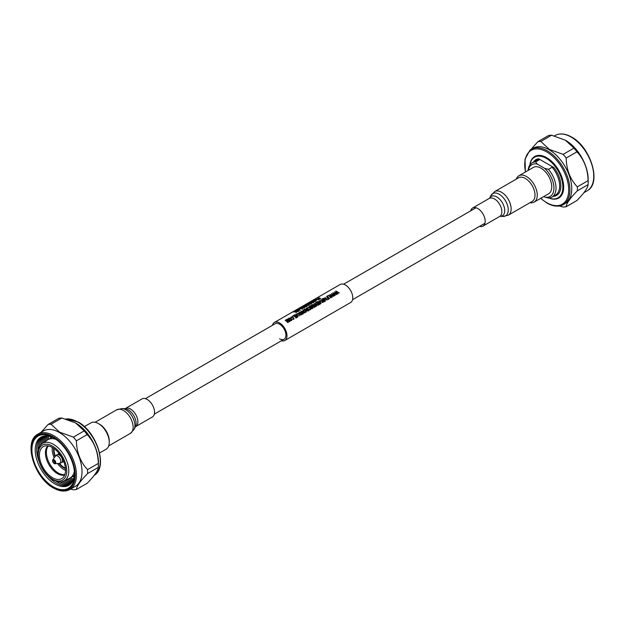 <?xml version="1.0" encoding="UTF-8"?>
<svg xmlns="http://www.w3.org/2000/svg" width="625" height="625" viewBox="0 0 625 625"><rect width="100%" height="100%" fill="white"/><g stroke="black" fill="none" stroke-linecap="round" stroke-linejoin="round"><path stroke-width="0.94" d="M293.406 319.07L293.102 317.641L291.32 317.133L293.102 317.578L293.406 319L292.062 319.008L293.703 319.352L294.094 318.68L293.703 319.422L292.062 319.008M293.703 319.422L293.375 317.414L291 316.93L290.992 318.172L291 316.992M293.164 316.203L292.891 316.422A10.422 6.016 -120 0 0 292.508 316.164L292.508 316.102A10.492 6.062 60 0 1 292.891 316.359L293.164 316.203A10.492 6.062 -120 0 0 292.789 315.938L292.508 316.102M295.75 315.844A10.422 6.016 -120 0 0 294.898 315.18L293.547 315.953A10.422 6.016 -120 0 0 293.234 315.742L293.234 315.68A10.492 6.062 60 0 1 293.547 315.891L294.898 315.117A10.492 6.062 60 0 1 295.797 315.82L294.547 316.539A10.492 6.062 60 0 1 294.859 316.812L296.102 316.094A10.492 6.062 60 0 1 296.938 316.906L295.617 317.664A10.492 6.062 60 0 1 295.93 318.008L297.523 317.086A10.492 6.062 -120 0 0 294.859 314.742L293.234 315.68M297.523 317.086L295.93 318.078A10.422 6.016 -120 0 0 295.617 317.734L295.617 317.664M296.891 316.93A10.422 6.016 -120 0 0 296.102 316.156L294.859 316.875A10.422 6.016 -120 0 0 294.547 316.602L294.547 316.539M298.078 316.773L295.961 314.109L297.789 316.938L296.43 314.227L299.703 315.828L295.961 314.109M299.703 315.828L296.43 314.289M299.453 313.188L298.891 312.414L299.453 313.125L298.523 313.664L297.211 313.391L300.992 315.086L298.891 312.414M300.992 315.086L297.211 313.391M307.289 309.133A10.422 6.016 -120 0 0 306.164 308.281L306.164 308.219A10.492 6.062 60 0 1 307.336 309.102L304.5 309.18L306.492 309.617L306.602 310.648L308.125 310.969L309.102 310.406A10.492 6.062 -120 0 0 306.438 308.062L306.164 308.219M309.102 310.406L308.125 311.039L306.602 310.719L306.492 309.68L304.5 309.18M325.586 300.891L325.305 301.117A10.422 6.016 -120 0 0 322.648 298.766L322.648 298.703A10.492 6.062 60 0 1 325.305 301.047L325.586 300.891A10.492 6.062 -120 0 0 322.922 298.539L322.648 298.703M325.547 298.125L324.984 297.352L325.547 298.062L324.617 298.594L323.305 298.32L327.086 300.023L324.984 297.352M327.086 300.023L323.305 298.32M337.617 293.469L335.805 291.102L337.617 293.406L334.445 291.891L336.539 294.562L334.961 292.062L337.727 293.875L338.109 293.656L336.344 291.266L339.328 292.953L335.805 291.102M339.328 292.953L336.344 291.328M338.109 293.656L337.727 293.945L334.961 292.125M336.82 294.398L334.445 291.891M334.711 295.148L332.906 292.781L334.711 295.078L331.547 293.562L333.633 296.242L332.055 293.742L334.828 295.555L335.211 295.328L333.438 292.945L336.422 294.625L332.906 292.781M336.422 294.625L333.438 293M335.211 295.328L334.828 295.617L332.055 293.805M333.914 296.078L331.547 293.562M331.812 296.82L330 294.453L331.812 296.758L328.641 295.242L330.734 297.914L329.156 295.414L331.922 297.227L332.305 297.008L330.539 294.617L333.523 296.305L330 294.453M333.523 296.305L330.539 294.68M332.305 297.008L331.922 297.297L329.156 295.477M331.008 297.75L328.641 295.242M328.109 296.031L327.828 296.25A10.422 6.016 -120 0 0 327.453 295.992L327.453 295.93A10.492 6.062 60 0 1 327.828 296.188L328.109 296.031A10.492 6.062 -120 0 0 327.727 295.766L327.453 295.93M327.789 297.344A10.422 6.016 -120 0 0 326.617 296.469L326.617 296.406A10.492 6.062 60 0 1 327.828 297.32L326.797 297.922A10.492 6.062 60 0 1 327.102 298.195L328.141 297.594A10.492 6.062 60 0 1 328.969 298.414L327.758 299.109A10.492 6.062 60 0 1 328.07 299.453L329.555 298.594A10.492 6.062 -120 0 0 326.898 296.25L326.617 296.406M329.555 298.594L328.07 299.516A10.422 6.016 -120 0 0 327.758 299.18L327.758 299.109M328.93 298.438A10.422 6.016 -120 0 0 328.141 297.656L327.102 298.258A10.422 6.016 -120 0 0 326.797 297.984L326.797 297.922M322.984 300.07A10.422 6.016 -120 0 0 321.852 299.219L321.852 299.164A10.492 6.062 60 0 1 323.023 300.047L320.195 300.117L322.18 300.562L322.297 301.594L323.812 301.914L324.789 301.344A10.492 6.062 -120 0 0 322.125 299L321.852 299.164M324.789 301.344L323.812 301.977L322.297 301.656L322.18 300.625L320.195 300.117M321.094 303.484L318.984 300.82L320.805 303.648L319.453 300.938L322.727 302.539L318.984 300.82M322.727 302.539L319.453 301M320.469 303.844L320.195 304.07A10.422 6.016 -120 0 0 317.531 301.719L317.531 301.656A10.492 6.062 60 0 1 320.195 304L320.469 303.844A10.492 6.062 -120 0 0 317.805 301.492L317.531 301.656M317.906 303.055A10.422 6.016 -120 0 0 317.047 302.391L315.703 303.164A10.422 6.016 -120 0 0 315.391 302.953L315.391 302.891A10.492 6.062 60 0 1 315.703 303.102L317.047 302.328A10.492 6.062 60 0 1 317.945 303.031L316.703 303.75A10.492 6.062 60 0 1 317.016 304.023L318.258 303.305A10.492 6.062 60 0 1 319.086 304.117L317.773 304.875A10.492 6.062 60 0 1 318.086 305.219L319.672 304.297A10.492 6.062 -120 0 0 317.016 301.953L315.391 302.891M319.672 304.297L318.086 305.281A10.422 6.016 -120 0 0 317.773 304.945L317.773 304.875M319.047 304.141A10.422 6.016 -120 0 0 318.258 303.367L317.016 304.086A10.422 6.016 -120 0 0 316.703 303.812L316.703 303.75M316.125 305.883L314.312 303.516L316.125 305.812L312.953 304.297L315.039 306.977L313.461 304.477L316.234 306.289L316.617 306.062L314.844 303.68L317.828 305.359L314.312 303.516M317.828 305.359L314.844 303.734M316.617 306.062L316.234 306.352L313.461 304.539M315.32 306.812L312.953 304.297M313.93 306.812A10.422 6.016 -120 0 0 311.797 305.031L311.797 304.969A10.492 6.062 60 0 1 314.117 306.945L311.164 305.336L312.438 307.711A10.492 6.062 -120 0 0 310.242 305.867L309.961 306.023A10.492 6.062 60 0 1 312.625 308.367L313.016 308.141L311.398 305.68L314.297 307.406L314.734 307.156A10.492 6.062 -120 0 0 312.07 304.805L311.797 304.969M314.734 307.156L314.297 307.469L311.398 305.742M313.016 308.141L312.625 308.438A10.422 6.016 -120 0 0 309.961 306.086L309.961 306.023M312.438 307.773L310.875 305.492M312.109 308.672L311.828 308.898A10.422 6.016 -120 0 0 309.172 306.547L309.172 306.484A10.492 6.062 60 0 1 311.828 308.828L312.109 308.672A10.492 6.062 -120 0 0 309.445 306.32L309.172 306.484M310.094 309.43L309.789 308L308.008 307.5L309.789 307.938L310.094 309.367L308.75 309.367L310.398 309.711L310.781 309.039L310.398 309.781L308.75 309.367M310.398 309.781L310.07 307.781L307.695 307.297L307.68 308.531L307.695 307.352M306.336 311.586L305.594 310.289L304.406 309.719L303.203 309.883L302.828 310.617L303.516 311.531L305.938 312.289L306.336 311.656L305.938 312.359L303.516 311.594L302.828 310.672L303.203 309.945M302.992 313.461L301.18 311.094L302.992 313.398L299.82 311.883L301.906 314.555L300.328 312.055L303.102 313.867L303.484 313.648L301.711 311.258L304.695 312.945L301.18 311.094M304.695 312.945L301.711 311.32M303.484 313.648L303.102 313.938L300.328 312.117M302.188 314.398L299.82 311.883M291.852 319.945L291.109 318.648L289.93 318.078L288.727 318.242L288.352 318.977L289.031 319.891L291.453 320.648L291.852 320.016L291.453 320.719L289.031 319.953L288.352 319.031L288.727 318.305M289.219 321.078A10.422 6.016 -120 0 0 287.086 319.297L287.086 319.234A10.492 6.062 60 0 1 289.406 321.211L286.453 319.602L287.727 321.977A10.492 6.062 -120 0 0 285.531 320.133L285.25 320.289A10.492 6.062 60 0 1 287.914 322.633L288.305 322.406L286.688 319.945L289.586 321.672L290.023 321.422A10.492 6.062 -120 0 0 287.359 319.07L287.086 319.234M290.023 321.422L289.586 321.734L286.688 320.008M288.305 322.406L287.914 322.703A10.422 6.016 -120 0 0 285.25 320.352L285.25 320.289M287.727 322.039L286.164 319.766M272.453 325.305A10.422 6.016 60 0 1 274.391 322.469A10.422 6.016 60 0 1 279.602 322.984A10.422 6.016 60 0 1 286.414 332.164A10.422 6.016 60 0 1 284.812 340.516A10.422 6.016 60 0 1 281.383 340.781M274.391 322.469L340.188 284.484A10.422 6.016 60 0 1 345.398 285A10.422 6.016 60 0 1 352.203 294.18A10.422 6.016 60 0 1 350.609 302.531L284.812 340.516M145.391 398.664L275.133 323.758A8.93 5.156 60 0 1 279.602 324.203A8.93 5.156 60 0 1 285.438 332.07A8.93 5.156 60 0 1 284.07 339.227A8.93 5.156 60 0 1 279.602 338.789M298.062 311.516L295.859 311.523L295.359 310.844L295.5 311.555L293.281 312.039L295.578 311.688L296.062 312.672L295.938 311.664L298.062 311.516L295.938 311.727M296.344 312.508L295.578 311.75L293.281 312.039M295.5 311.617L295.07 311.008M300.383 310.18L297.391 309.664L297.812 310.219L295.602 310.703L297.898 310.352L298.383 311.336L298.258 310.328L300.383 310.18L298.258 310.391M298.664 311.172L297.898 310.414L295.602 310.703M297.812 310.281L297.391 309.664M300.156 308.883L299.102 309.555A10.422 6.016 -120 0 0 298.82 309.5L298.82 309.438A10.492 6.062 60 0 1 299.102 309.492L300.156 308.883A10.492 6.062 -120 0 0 299.875 308.828L298.82 309.438M303.969 308.109L301.766 308.117L301.258 307.43L301.398 308.148L299.188 308.633L301.484 308.281L301.961 309.266L301.844 308.258L303.969 308.109L301.844 308.32M302.25 309.102L301.484 308.344L299.188 308.633M301.398 308.211L300.977 307.594M306.289 306.766L304.086 306.781L303.578 306.094L303.719 306.805L301.508 307.289L303.797 306.945L304.281 307.922L304.164 306.922L306.289 306.766L304.164 306.984M304.57 307.758L303.797 307.008L301.508 307.289M303.719 306.875L303.297 306.258M308.609 305.43L306.406 305.438L305.898 304.758L306.039 305.469L303.828 305.953L306.117 305.602L306.602 306.586L306.484 305.578L308.609 305.43L306.484 305.641M306.891 306.422L306.117 305.664L303.828 305.953M306.039 305.531L305.617 304.922M310.93 304.086L308.727 304.102L308.219 303.414L308.359 304.133L306.43 304.445L308.438 304.266L308.922 305.25L308.805 304.242L310.93 304.086L308.805 304.305M309.211 305.086L308.438 304.328L306.148 304.609M308.359 304.195L307.938 303.578M313.25 302.75L311.047 302.758L310.539 302.078L310.68 302.789L308.469 303.273L310.758 302.922L311.242 303.906L311.125 302.898L313.25 302.75L311.125 302.961M311.523 303.742L310.758 302.984L308.469 303.273M310.68 302.852L310.258 302.242M315.562 301.414L313.359 301.422L312.859 300.734L313 301.453L310.789 301.938L313.078 301.586L313.562 302.57L313.445 301.562L315.562 301.414L313.445 301.625M313.844 302.406L313.078 301.648L310.789 301.938M313 301.516L312.578 300.898M317.719 299.477L316 298.922L317.719 299.414L314.695 299.68L315.68 300.586L313.195 300.547L316.297 300.984L315.211 299.68L318.594 299.664L316 298.922M318.633 299.641L315.211 299.742M316.336 300.969L313.195 300.547M315.68 300.648L314.695 299.68M320.68 298.461L319.344 299.289A10.422 6.016 -120 0 0 319.062 299.164L319.062 299.102A10.492 6.062 60 0 1 319.344 299.227L320.68 298.461A10.492 6.062 -120 0 0 317.938 297.805L317.695 297.945A10.492 6.062 60 0 1 319.031 298.102L317.938 298.727A10.492 6.062 60 0 1 318.219 298.805L319.312 298.172A10.492 6.062 60 0 1 320.156 298.477L319.062 299.102M320.094 298.508A10.422 6.016 -120 0 0 319.312 298.234L318.219 298.867A10.422 6.016 -120 0 0 317.938 298.789L317.938 298.727M318.953 298.141A10.422 6.016 -120 0 0 317.695 298.016L317.695 297.945M325.766 298.367L326.672 299.797L325.023 298.797L325.766 298.367L325.078 298.828M326.672 299.859L325.766 298.43M322.18 300.562L322.297 301.656M323.336 300.32A10.492 6.062 60 0 1 324.203 301.164L322.57 301.43L323.336 300.32L322.57 301.43M324.164 301.188A10.422 6.016 -120 0 0 323.336 300.383M308.031 308.367L308.008 307.5L308.031 308.367M310.383 308.914L310.094 309.367M307.695 307.297L307.68 308.531M306.492 309.617L306.602 310.719M307.648 309.375A10.492 6.062 60 0 1 308.508 310.227L306.875 310.492L307.648 309.375L306.875 310.492M308.469 310.25A10.422 6.016 -120 0 0 307.648 309.438M303.203 309.883L302.828 310.672M305.312 310.438L305.625 311.953L303.797 311.375L303.523 310.094L305.312 310.438L303.523 310.094L303.227 310.594M305.922 311.508L305.625 311.953M299.672 313.43L300.578 314.859L298.93 313.859L299.672 313.43L298.984 313.891M300.578 314.93L299.672 313.492M291.336 318L291.32 317.133L291.336 318M293.688 318.555L293.406 319M291 316.93L290.992 318.172M288.727 318.242L288.352 319.031M290.828 318.805L291.141 320.312L289.32 319.742L289.039 318.453L290.828 318.805L289.039 318.453L288.75 318.953M291.438 319.867L291.141 320.312M554.438 135.914L555.172 135.492A31.961 18.453 60 0 1 555.766 135.172A31.961 18.453 60 0 1 571.148 137.078A31.961 18.453 60 0 1 591.867 164.703A31.961 18.453 60 0 1 587.703 190.492A31.961 18.453 60 0 1 587.133 190.844L583.891 192.719M565.375 140.18L573.961 148.133L563.18 154.352L549.367 149.422L540.828 141.453A35.906 20.727 60 0 0 537.852 141.719L548.633 135.492A35.906 20.727 60 0 1 551.609 135.227L565.57 140.297A31.961 18.453 60 0 1 588.172 179.438L588.172 182.656A35.906 20.727 60 0 1 588.109 184.609C587.797 187.93 584.07 193.227 576.938 200.508L566.156 206.727A35.906 20.727 60 0 1 563.18 206.992L559.172 206M573.961 148.133A35.906 20.727 60 0 1 576.938 151.836C584.047 159.445 587.773 169.039 588.109 180.641A35.906 20.727 60 0 1 588.172 182.656M525.414 172.008L525.008 159.086L529.945 150.211A31.961 18.453 60 0 1 531.344 149.25L533.188 148.188A31.961 18.453 60 0 1 549.172 149.766A31.961 18.453 60 0 1 570.047 177.93A31.961 18.453 60 0 1 565.148 203.539L563.305 204.602A31.961 18.453 60 0 1 561.766 205.336C557.336 206.914 552.383 206.141 546.914 203.023L540.625 198.359M566.156 206.727C566.414 203.445 570.141 198.141 577.336 190.828L588.109 184.609M588.109 180.641L577.336 186.859A35.906 20.727 60 0 1 577.336 190.828M577.336 186.859C570.164 179.289 566.438 169.688 566.156 158.055L576.938 151.836M563.18 154.352A35.906 20.727 60 0 1 566.156 158.055M531.344 149.25A31.961 18.453 60 0 1 547.328 150.828A31.961 18.453 60 0 1 568.203 178.992A31.961 18.453 60 0 1 563.305 204.602M525.547 171.93A31.086 17.953 60 0 1 546.711 151.898A31.086 17.953 60 0 1 568.695 189.969A31.086 17.953 60 0 1 546.711 202.664A31.086 17.953 60 0 1 540.766 198.281M537.852 141.719L530.836 149.562M540.828 141.453L551.609 135.227M529.891 164.93A24 13.859 60 0 1 546.711 157.68A24 13.859 60 0 1 563.641 185.734A24 13.859 60 0 1 548.992 198.016M529.922 164.891A23.469 13.547 60 0 1 546.289 158.367A23.469 13.547 60 0 1 562.82 185.469A23.469 13.547 60 0 1 549.047 198.016M533.43 162.102A20.656 11.93 60 0 1 538.617 158.742L553.953 167.602A20.656 11.93 60 0 1 553.953 196.312M528.094 170.461A19.789 11.422 60 0 1 532.133 162.844L535.773 160.742A19.789 11.422 60 0 1 539.25 159.812L538.617 158.742M532.133 162.844A19.789 11.422 60 0 1 535.609 161.914L539.25 159.812M528.281 170.352A18.32 10.578 60 0 1 537.352 164.125L535.609 161.914M537.352 164.125L544.625 168.328A18.32 10.578 60 0 1 553.945 188.062A18.32 10.578 60 0 1 544.625 197.039L543.773 196.547M551.922 197.117L555.562 195.016A19.789 11.422 60 0 0 552.094 167.234L548.453 169.336A19.789 11.422 60 0 1 551.922 197.117A19.789 11.422 60 0 1 548.453 198.047L544.625 197.039M548.453 169.336L544.625 168.328M552.094 167.234L553.953 167.602M479.609 226.336A10.422 6.016 -120 0 0 483.039 226.07A10.422 6.016 -120 0 0 485.195 221.305A10.422 6.016 -120 0 0 480.648 210.812A10.422 6.016 -120 0 0 472.617 208.023A10.422 6.016 -120 0 0 470.68 210.859M529.93 202.703A15.219 8.781 -120 0 0 534.109 202.125L548.602 193.758A15.219 8.781 -120 0 0 551.75 186.797A15.219 8.781 -120 0 0 545.109 171.484A15.219 8.781 -120 0 0 533.383 167.406L518.891 175.773A15.219 8.781 -120 0 0 516.305 179.102M534.109 202.125A15.219 8.781 -120 0 0 537.258 195.156A15.219 8.781 -120 0 0 530.617 179.852A15.219 8.781 -120 0 0 518.891 175.773M494.703 191.57A13.633 7.867 -120 0 1 505.203 195.219A13.633 7.867 -120 0 1 511.148 208.938A13.633 7.867 -120 0 1 508.328 215.18L532.195 201.398A13.633 7.867 -120 0 0 535.016 195.156A13.633 7.867 -120 0 0 529.062 181.445A13.633 7.867 -120 0 0 518.562 177.789L494.703 191.57L490.898 195.602A12.852 7.422 -120 0 1 501.102 195.578A12.852 7.422 -120 0 1 508.266 209.969A12.852 7.422 -120 0 1 502.938 216.453L500.125 216.305A11.195 6.469 -120 0 0 504.734 210.656A11.195 6.469 -120 0 0 498.508 198.133A11.195 6.469 -120 0 0 489.625 198.109L490.898 195.602M63.836 481.055A21.664 12.508 -120 0 0 67.742 463.867A21.664 12.508 -120 0 0 53.469 444.359A21.664 12.508 -120 0 0 42.188 443.57A21.664 12.508 -120 0 0 41.547 444.062C32.812 450.719 40.594 473.219 52.812 479.734C58.039 482.031 61.469 482.578 63.094 481.367A21.664 12.508 -120 0 0 63.836 481.055L69.586 478.273A22.133 12.773 -120 0 0 70.062 478.023L72.898 476.383A22.133 12.773 -120 0 0 74.414 475.234M52.523 437.32A22.133 12.773 -120 0 0 50.773 438.055L47.938 439.687A22.133 12.773 -120 0 0 47.477 439.977L42.188 443.57M70.062 478.023A22.133 12.773 -120 0 0 74.367 471.141M52.477 479.109A20.188 11.656 -120 0 0 66.758 470.867A20.188 11.656 -120 0 0 52.477 446.141A20.188 11.656 -120 0 0 38.203 454.383A20.188 11.656 -120 0 0 52.477 479.109M56.047 439.406A22.133 12.773 -120 0 0 47.938 439.687M52.477 477.688A18.453 10.656 -120 0 0 62.969 477.641A18.453 10.656 -120 0 0 64.125 462.563A18.453 10.656 -120 0 0 52.477 447.555A18.453 10.656 -120 0 0 44.719 446.031A18.453 10.656 -120 0 0 40.086 460.188A18.453 10.656 -120 0 0 52.477 477.688M47.859 445.867A16.984 9.805 -120 0 0 46.688 459.727A16.984 9.805 -120 0 0 57.438 473.625A16.984 9.805 -120 0 0 64.68 475M48.352 445.945A16.852 9.727 -120 0 0 47.805 459.727A16.852 9.727 -120 0 0 58.289 473.023A16.852 9.727 -120 0 0 64.852 474.539M52.281 447.445A16.852 9.727 -120 0 0 54.203 457.828M57.492 463.531A16.852 9.727 -120 0 0 64.109 469.664A16.852 9.727 -120 0 0 65.523 470.383M58.891 463.414A14.844 8.57 -120 0 0 64.109 468.031A14.844 8.57 -120 0 0 65.469 468.711M53.703 448.328A14.844 8.57 -120 0 0 55 456.672M54.078 448.594A14.844 8.57 -120 0 0 55.336 456.203M59.469 463.352A14.844 8.57 -120 0 0 64.531 467.781A14.844 8.57 -120 0 0 65.43 468.258M54.93 463.742L59.297 463.375A4.211 2.43 -120 0 0 59.523 463.344L61.367 462.734A4.547 2.625 -120 0 0 61.508 462.656A4.547 2.625 -120 0 0 62.211 459.016A4.547 2.625 -120 0 0 59.234 455.008A4.547 2.625 -120 0 0 56.961 454.781A4.547 2.625 -120 0 0 56.828 454.875L55.375 456.156A4.211 2.43 -120 0 0 55.234 456.336L52.734 459.938A2.273 1.312 -120 0 0 52.594 460.234L53.992 463.477L54.602 463.711A2.273 1.312 -120 0 0 54.93 463.742A2.273 1.312 -120 0 0 55.688 462.086A2.273 1.312 -120 0 0 54.133 459.812A2.273 1.312 -120 0 0 52.734 459.938M59.523 463.344A4.211 2.43 -120 0 0 60.656 460.148A4.211 2.43 -120 0 0 57.82 456.102A4.211 2.43 -120 0 0 55.375 456.156M54.133 463.523A2.273 1.312 -120 0 0 54.602 463.711M53.75 463.086A1.469 0.852 -120 0 0 54.797 462.484A1.469 0.852 -120 0 0 53.75 460.687A1.469 0.852 -120 0 0 52.711 461.289A1.469 0.852 -120 0 0 53.75 463.086M72.766 476.664A27.812 16.055 -120 0 0 74.102 477.156M50.703 436.625A27.812 16.055 -120 0 0 50.461 438.031M48.922 436.148A27.812 16.055 -120 0 0 48.172 439.555M47.867 435.969A27.812 16.055 -120 0 0 46.742 440.477M46.867 435.867A27.812 16.055 -120 0 0 45.305 441.453M45.906 435.844A27.812 16.055 -120 0 0 43.867 442.43M44.992 435.891A27.812 16.055 -120 0 0 42.43 443.406M44.109 436.016A27.812 16.055 -120 0 0 40.977 444.594M43.273 436.203A27.812 16.055 -120 0 0 39.492 446.586M42.477 436.453A27.812 16.055 -120 0 0 38.141 450.359M55.93 481.164A27.812 16.055 -120 0 0 57.727 482.305A27.812 16.055 -120 0 0 70.141 484.375M41.711 436.766A27.812 16.055 -120 0 0 38.984 461.156M47 475.039A27.812 16.055 -120 0 0 56.305 483.117A27.812 16.055 -120 0 0 69.484 484.875M54.078 438.07A27.812 16.055 -120 0 0 35.227 450.344A27.812 16.055 -120 0 0 54.891 483.938A27.812 16.055 -120 0 0 74.539 473.516M53.234 437.57A30.156 17.406 -120 0 0 31.914 449.875A30.156 17.406 -120 0 0 53.234 486.805A30.156 17.406 -120 0 0 74.555 474.492A30.156 17.406 -120 0 0 53.234 437.57L53.234 437.57M53.234 487.57A31.086 17.953 -120 0 0 75.219 474.875A31.086 17.953 -120 0 0 53.234 436.805A31.086 17.953 -120 0 0 31.25 449.492A31.086 17.953 -120 0 0 53.234 487.57M69.234 489.828A31.961 18.453 -120 0 0 69.828 489.508A31.961 18.453 -120 0 0 74.727 463.898A31.961 18.453 -120 0 0 53.852 435.734A31.961 18.453 -120 0 0 37.867 434.156A31.961 18.453 -120 0 0 37.297 434.508C23.297 442.328 34.547 478.102 53.422 487.953C59.367 491.32 64.641 491.945 69.234 489.828M69.828 489.508L75.406 486.289A31.961 18.453 -120 0 0 80.305 460.68A31.961 18.453 -120 0 0 59.43 432.516A31.961 18.453 -120 0 0 43.445 430.938L37.867 434.156M70.562 489.086L73.391 489.773A35.906 20.727 -120 0 0 76.367 489.508C76.68 486.188 80.406 480.891 87.547 473.609A35.906 20.727 -120 0 0 87.547 469.641C80.43 462.031 76.711 452.43 76.367 440.836A35.906 20.727 -120 0 0 73.391 437.133L59.625 432.172L51.039 424.227A35.906 20.727 -120 0 0 48.062 424.492L41.109 432.281M76.367 440.836L87.148 434.609A35.906 20.727 -120 0 0 84.172 430.906L73.391 437.133M87.547 473.609L98.32 467.383A35.906 20.727 -120 0 0 98.375 465.922L98.422 462.617A31.961 18.453 -120 0 0 75.828 423.047A31.961 18.453 -120 0 0 75.453 422.836A31.961 18.453 -120 0 0 75.352 422.773M51.039 424.227L61.82 418.008L75.633 422.938L84.172 430.906M87.148 434.609C94.312 442.188 98.039 451.789 98.32 463.414L87.547 469.641M98.375 465.922A35.906 20.727 -120 0 0 98.32 463.414M98.32 467.383C98.062 470.672 94.344 475.969 87.148 483.281L76.367 489.508M94.164 475.437A31.961 18.453 -120 0 0 95.055 474.789A31.961 18.453 -120 0 0 98.133 448.805A31.961 18.453 -120 0 0 77.672 421.984A31.961 18.453 -120 0 0 65.867 419.008M61.82 418.008A35.906 20.727 -120 0 0 58.844 418.273L48.062 424.492M59.867 481.883A27.812 16.055 -120 0 0 70.758 483.805M62.344 481.594A27.812 16.055 -120 0 0 71.344 483.172M64.094 480.93A27.812 16.055 -120 0 0 71.883 482.469M65.656 480.172A27.812 16.055 -120 0 0 72.383 481.703M67.219 479.422A27.812 16.055 -120 0 0 72.844 480.859M68.789 478.664A27.812 16.055 -120 0 0 73.258 479.938M70.305 477.883A27.812 16.055 -120 0 0 73.625 478.938M154.539 412.203A10.422 6.016 60 0 1 152.383 416.977L135.734 426.586A10.422 6.016 60 0 0 137.891 421.82A10.422 6.016 60 0 0 133.344 411.328A10.422 6.016 60 0 0 125.312 408.539L141.961 398.93A10.422 6.016 60 0 1 149.992 401.719A10.422 6.016 60 0 1 154.539 412.203M84.375 426.641L90.891 422.875A15.219 8.781 60 0 1 98.5 423.625L99.625 424.273A13.633 7.867 60 0 1 109.258 440.969L109.258 442.266A15.219 8.781 60 0 1 106.109 449.227L99.586 452.992M98.5 423.625A15.219 8.781 60 0 1 109.258 442.266M500.094 216.305L499.688 216.461A10.422 6.016 -120 0 0 501.844 211.695A10.422 6.016 -120 0 0 497.297 201.203A10.422 6.016 -120 0 0 489.266 198.414L472.617 208.023M95.07 422.297L116.672 409.82A13.633 7.867 60 0 1 127.172 413.477A13.633 7.867 60 0 1 133.125 427.187A13.633 7.867 60 0 1 130.297 433.43L134.102 429.398A12.852 7.422 60 0 0 134.914 425.523A12.852 7.422 60 0 0 122.062 408.547L124.906 408.695A11.195 6.469 60 0 1 136.102 423.484A11.195 6.469 60 0 1 135.391 426.859L134.102 429.398M154.32 414.141L284.07 339.227M352.547 299.695L484.977 223.234M343.617 284.219L476.047 207.766M587.703 190.492C601.703 182.672 590.453 146.898 571.578 137.047C565.633 133.68 560.359 133.055 555.766 135.172M508.328 215.18L502.938 216.453M499.688 216.461L483.039 226.07M74.258 476.352L72.344 476.711M51.477 436.898L50.211 438.375M63.695 461.398L61.508 462.656M59.148 453.523L56.961 454.781M65.828 419L78.086 421.977C96.383 431.57 107.852 465.875 95.055 474.789M108.695 445.898L130.297 433.43M124.867 408.695L125.312 408.539M116.672 409.82L122.062 408.547"/></g></svg>
